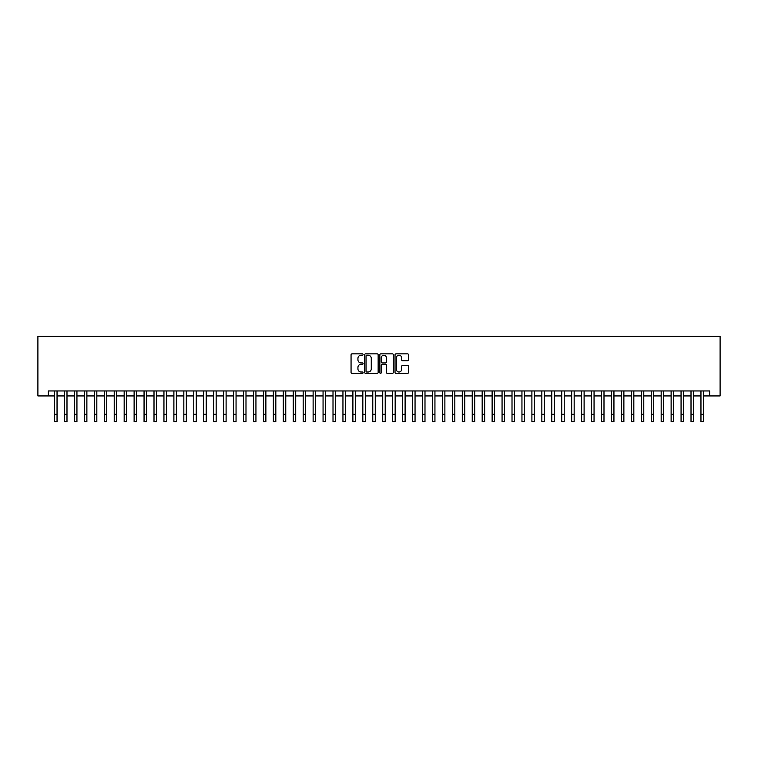 <?xml version="1.0" encoding="UTF-8"?>
<svg xmlns="http://www.w3.org/2000/svg" width="758" height="758" viewBox="0 0 758 758"><rect width="100%" height="100%" fill="white"/><g stroke="black" fill="none" stroke-linecap="round" stroke-linejoin="round"><path stroke-width="1.14" d="M363.091 354.536A0.682 0.682 0 0 0 362.409 353.853L352.034 353.853A0.976 0.976 0 0 0 351.058 354.829L351.058 372.396A0.976 0.976 0 0 0 352.034 373.372L362.409 373.372A0.682 0.682 0 0 0 363.091 372.69A0.682 0.682 0 0 0 362.409 372.007L361.064 372.007A3.127 3.127 0 0 1 357.937 368.881L357.937 367.422A3.127 3.127 0 0 1 361.064 364.295L362.409 364.295A0.682 0.682 0 0 0 363.091 363.613A0.682 0.682 0 0 0 362.409 362.93L361.064 362.93A3.127 3.127 0 0 1 357.937 359.804L357.937 358.335A3.127 3.127 0 0 1 361.064 355.218L362.409 355.218A0.682 0.682 0 0 0 363.091 354.536M407.529 360.732A0.976 0.976 0 0 0 408.505 359.756L408.505 354.829A0.976 0.976 0 0 0 407.529 353.853L396.008 353.853A0.976 0.976 0 0 0 395.032 354.829L395.032 372.396A0.976 0.976 0 0 0 396.008 373.372L407.529 373.372A0.976 0.976 0 0 0 408.505 372.396L408.505 366.446A0.976 0.976 0 0 0 407.529 365.47L402.602 365.47A0.976 0.976 0 0 0 401.626 366.446L401.626 369.392A2.615 2.615 0 0 1 399.011 372.007A2.615 2.615 0 0 1 396.396 369.392L396.396 357.823A2.615 2.615 0 0 1 399.011 355.218A2.615 2.615 0 0 1 401.626 357.823L401.626 359.756A0.976 0.976 0 0 0 402.602 360.732L407.529 360.732M48.341 395.932L48.341 390.957L709.659 390.957L709.659 395.932L720.1 395.932L720.1 336.268L37.9 336.268L37.9 395.932L54.557 395.932M378.147 354.829A0.976 0.976 0 0 0 377.171 353.853L365.65 353.853A0.976 0.976 0 0 0 364.674 354.829L364.674 372.396A0.976 0.976 0 0 0 365.65 373.372L377.171 373.372A0.976 0.976 0 0 0 378.147 372.396L378.147 354.829M380.829 353.853L392.35 353.853A0.976 0.976 0 0 1 393.326 354.829L393.326 372.396A0.976 0.976 0 0 1 392.35 373.372L387.423 373.372A0.976 0.976 0 0 1 386.447 372.396L386.447 365.271A0.976 0.976 0 0 0 385.471 364.295L382.193 364.295A0.976 0.976 0 0 0 381.217 365.271L381.217 372.69A0.682 0.682 0 0 1 380.535 373.372A0.682 0.682 0 0 1 379.853 372.69L379.853 354.829A0.976 0.976 0 0 1 380.829 353.853M57.04 395.932L64.506 395.932M66.988 395.932L74.445 395.932M76.937 395.932L84.394 395.932M86.876 395.932L94.333 395.932M96.825 395.932L104.282 395.932M106.764 395.932L114.221 395.932M116.713 395.932L124.17 395.932M126.652 395.932L134.119 395.932M136.601 395.932L144.058 395.932M146.54 395.932L154.007 395.932M156.489 395.932L163.946 395.932M166.438 395.932L173.895 395.932M176.377 395.932L183.834 395.932M186.326 395.932L193.783 395.932M196.265 395.932L203.722 395.932M206.214 395.932L213.671 395.932M216.153 395.932L223.619 395.932M226.102 395.932L233.559 395.932M236.051 395.932L243.507 395.932M245.99 395.932L253.447 395.932M255.939 395.932L263.396 395.932M265.878 395.932L273.335 395.932M275.827 395.932L283.284 395.932M285.766 395.932L293.232 395.932M295.715 395.932L303.172 395.932M305.654 395.932L313.12 395.932M315.603 395.932L323.06 395.932M325.552 395.932L333.008 395.932M335.491 395.932L342.948 395.932M345.44 395.932L352.896 395.932M355.379 395.932L362.836 395.932M365.328 395.932L372.784 395.932M375.267 395.932L382.733 395.932M385.216 395.932L392.672 395.932M395.164 395.932L402.621 395.932M405.104 395.932L412.56 395.932M415.052 395.932L422.509 395.932M424.992 395.932L432.448 395.932M434.94 395.932L442.397 395.932M444.88 395.932L452.346 395.932M454.828 395.932L462.285 395.932M464.768 395.932L472.234 395.932M474.716 395.932L482.173 395.932M484.665 395.932L492.122 395.932M494.604 395.932L502.061 395.932M504.553 395.932L512.01 395.932M514.492 395.932L521.949 395.932M524.441 395.932L531.898 395.932M534.381 395.932L541.847 395.932M544.329 395.932L551.786 395.932M554.278 395.932L561.735 395.932M564.217 395.932L571.674 395.932M574.166 395.932L581.623 395.932M584.105 395.932L591.562 395.932M594.054 395.932L601.511 395.932M603.993 395.932L611.46 395.932M613.942 395.932L621.399 395.932M623.881 395.932L631.348 395.932M633.83 395.932L641.287 395.932M643.779 395.932L651.236 395.932M653.718 395.932L661.175 395.932M663.667 395.932L671.124 395.932M673.606 395.932L681.063 395.932M683.555 395.932L691.012 395.932M693.494 395.932L700.96 395.932M703.443 395.932L709.659 395.932M366.73 355.218A0.682 0.682 0 0 0 366.038 355.9L366.038 371.325A0.682 0.682 0 0 0 366.73 372.007L368.142 372.007A3.127 3.127 0 0 0 371.268 368.881L371.268 358.335A3.127 3.127 0 0 0 368.142 355.218L366.73 355.218M386.447 357.88A2.615 2.615 0 0 0 383.832 355.265A2.615 2.615 0 0 0 381.217 357.88L381.217 361.954A0.976 0.976 0 0 0 382.193 362.93L385.471 362.93A0.976 0.976 0 0 0 386.447 361.954L386.447 357.88M54.557 414.275L57.04 414.275L57.04 421.732L54.557 421.732L54.557 390.957M57.04 414.275L57.04 390.957M64.506 421.732L66.988 421.732L64.506 421.732L64.506 390.957M66.988 421.732L66.988 390.957M74.445 421.732L76.937 421.732L74.445 421.732L74.445 390.957M76.937 421.732L76.937 390.957M84.394 421.732L86.876 421.732L84.394 421.732L84.394 390.957M86.876 421.732L86.876 390.957M94.333 421.732L96.825 421.732L94.333 421.732L94.333 390.957M96.825 421.732L96.825 390.957M104.282 421.732L106.764 421.732L104.282 421.732L104.282 390.957M106.764 421.732L106.764 390.957M114.221 421.732L116.713 421.732L114.221 421.732L114.221 390.957M116.713 421.732L116.713 390.957M124.17 421.732L126.652 421.732L124.17 421.732L124.17 390.957M126.652 421.732L126.652 390.957M134.119 421.732L136.601 421.732L134.119 421.732L134.119 390.957M136.601 421.732L136.601 390.957M144.058 421.732L146.54 421.732L144.058 421.732L144.058 390.957M146.54 421.732L146.54 390.957M154.007 421.732L156.489 421.732L154.007 421.732L154.007 390.957M156.489 421.732L156.489 390.957M163.946 421.732L166.438 421.732L163.946 421.732L163.946 390.957M166.438 421.732L166.438 390.957M173.895 421.732L176.377 421.732L173.895 421.732L173.895 390.957M176.377 421.732L176.377 390.957M183.834 421.732L186.326 421.732L183.834 421.732L183.834 390.957M186.326 421.732L186.326 390.957M193.783 421.732L196.265 421.732L193.783 421.732L193.783 390.957M196.265 421.732L196.265 390.957M203.722 421.732L206.214 421.732L203.722 421.732L203.722 390.957M206.214 421.732L206.214 390.957M213.671 421.732L216.153 421.732L213.671 421.732L213.671 390.957M216.153 421.732L216.153 390.957M223.619 421.732L226.102 421.732L223.619 421.732L223.619 390.957M226.102 421.732L226.102 390.957M233.559 421.732L236.051 421.732L233.559 421.732L233.559 390.957M236.051 421.732L236.051 390.957M243.507 421.732L245.99 421.732L243.507 421.732L243.507 390.957M245.99 421.732L245.99 390.957M253.447 421.732L255.939 421.732L253.447 421.732L253.447 390.957M255.939 421.732L255.939 390.957M263.396 421.732L265.878 421.732L263.396 421.732L263.396 390.957M265.878 421.732L265.878 390.957M273.335 421.732L275.827 421.732L273.335 421.732L273.335 390.957M275.827 421.732L275.827 390.957M283.284 421.732L285.766 421.732L283.284 421.732L283.284 390.957M285.766 421.732L285.766 390.957M293.232 421.732L295.715 421.732L293.232 421.732L293.232 390.957M295.715 421.732L295.715 390.957M303.172 421.732L305.654 421.732L303.172 421.732L303.172 390.957M305.654 421.732L305.654 390.957M313.12 421.732L315.603 421.732L313.12 421.732L313.12 390.957M315.603 421.732L315.603 390.957M323.06 421.732L325.552 421.732L323.06 421.732L323.06 390.957M325.552 421.732L325.552 390.957M333.008 421.732L335.491 421.732L333.008 421.732L333.008 390.957M335.491 421.732L335.491 390.957M342.948 421.732L345.44 421.732L342.948 421.732L342.948 390.957M345.44 421.732L345.44 390.957M352.896 421.732L355.379 421.732L352.896 421.732L352.896 390.957M355.379 421.732L355.379 390.957M362.836 421.732L365.328 421.732L362.836 421.732L362.836 390.957M365.328 421.732L365.328 390.957M372.784 421.732L375.267 421.732L372.784 421.732L372.784 390.957M375.267 421.732L375.267 390.957M382.733 421.732L385.216 421.732L382.733 421.732L382.733 390.957M385.216 421.732L385.216 390.957M392.672 421.732L395.164 421.732L392.672 421.732L392.672 390.957M395.164 421.732L395.164 390.957M402.621 421.732L405.104 421.732L402.621 421.732L402.621 390.957M405.104 421.732L405.104 390.957M412.56 421.732L415.052 421.732L412.56 421.732L412.56 390.957M415.052 421.732L415.052 390.957M422.509 421.732L424.992 421.732L422.509 421.732L422.509 390.957M424.992 421.732L424.992 390.957M432.448 421.732L434.94 421.732L432.448 421.732L432.448 390.957M434.94 421.732L434.94 390.957M442.397 421.732L444.88 421.732L442.397 421.732L442.397 390.957M444.88 421.732L444.88 390.957M452.346 421.732L454.828 421.732L452.346 421.732L452.346 390.957M454.828 421.732L454.828 390.957M462.285 421.732L464.768 421.732L462.285 421.732L462.285 390.957M464.768 421.732L464.768 390.957M472.234 421.732L474.716 421.732L472.234 421.732L472.234 390.957M474.716 421.732L474.716 390.957M482.173 421.732L484.665 421.732L482.173 421.732L482.173 390.957M484.665 421.732L484.665 390.957M492.122 421.732L494.604 421.732L492.122 421.732L492.122 390.957M494.604 421.732L494.604 390.957M502.061 421.732L504.553 421.732L502.061 421.732L502.061 390.957M504.553 421.732L504.553 390.957M512.01 421.732L514.492 421.732L512.01 421.732L512.01 390.957M514.492 421.732L514.492 390.957M521.949 421.732L524.441 421.732L521.949 421.732L521.949 390.957M524.441 421.732L524.441 390.957M531.898 421.732L534.381 421.732L531.898 421.732L531.898 390.957M534.381 421.732L534.381 390.957M541.847 421.732L544.329 421.732L541.847 421.732L541.847 390.957M544.329 421.732L544.329 390.957M551.786 421.732L554.278 421.732L551.786 421.732L551.786 390.957M554.278 421.732L554.278 390.957M561.735 421.732L564.217 421.732L561.735 421.732L561.735 390.957M564.217 421.732L564.217 390.957M571.674 421.732L574.166 421.732L571.674 421.732L571.674 390.957M574.166 421.732L574.166 390.957M581.623 421.732L584.105 421.732L581.623 421.732L581.623 390.957M584.105 421.732L584.105 390.957M591.562 421.732L594.054 421.732L591.562 421.732L591.562 390.957M594.054 421.732L594.054 390.957M601.511 421.732L603.993 421.732L601.511 421.732L601.511 390.957M603.993 421.732L603.993 390.957M611.46 421.732L613.942 421.732L611.46 421.732L611.46 390.957M613.942 421.732L613.942 390.957M621.399 421.732L623.881 421.732L621.399 421.732L621.399 390.957M623.881 421.732L623.881 390.957M631.348 421.732L633.83 421.732L631.348 421.732L631.348 390.957M633.83 421.732L633.83 390.957M641.287 421.732L643.779 421.732L641.287 421.732L641.287 390.957M643.779 421.732L643.779 390.957M651.236 421.732L653.718 421.732L651.236 421.732L651.236 390.957M653.718 421.732L653.718 390.957M661.175 421.732L663.667 421.732L661.175 421.732L661.175 390.957M663.667 421.732L663.667 390.957M671.124 421.732L673.606 421.732L671.124 421.732L671.124 390.957M673.606 421.732L673.606 390.957M681.063 421.732L683.555 421.732L681.063 421.732L681.063 390.957M683.555 421.732L683.555 390.957M691.012 421.732L693.494 421.732L691.012 421.732L691.012 390.957M693.494 421.732L693.494 390.957M700.96 421.732L703.443 421.732L700.96 421.732L700.96 390.957M703.443 421.732L703.443 390.957M64.506 414.275L66.988 414.275M74.445 414.275L76.937 414.275M84.394 414.275L86.876 414.275M94.333 414.275L96.825 414.275M104.282 414.275L106.764 414.275M114.221 414.275L116.713 414.275M124.17 414.275L126.652 414.275M134.119 414.275L136.601 414.275M144.058 414.275L146.54 414.275M154.007 414.275L156.489 414.275M163.946 414.275L166.438 414.275M173.895 414.275L176.377 414.275M183.834 414.275L186.326 414.275M193.783 414.275L196.265 414.275M203.722 414.275L206.214 414.275M213.671 414.275L216.153 414.275M223.619 414.275L226.102 414.275M233.559 414.275L236.051 414.275M243.507 414.275L245.99 414.275M253.447 414.275L255.939 414.275M263.396 414.275L265.878 414.275M273.335 414.275L275.827 414.275M283.284 414.275L285.766 414.275M293.232 414.275L295.715 414.275M303.172 414.275L305.654 414.275M313.12 414.275L315.603 414.275M323.06 414.275L325.552 414.275M333.008 414.275L335.491 414.275M342.948 414.275L345.44 414.275M352.896 414.275L355.379 414.275M362.836 414.275L365.328 414.275M372.784 414.275L375.267 414.275M382.733 414.275L385.216 414.275M392.672 414.275L395.164 414.275M402.621 414.275L405.104 414.275M412.56 414.275L415.052 414.275M422.509 414.275L424.992 414.275M432.448 414.275L434.94 414.275M442.397 414.275L444.88 414.275M452.346 414.275L454.828 414.275M462.285 414.275L464.768 414.275M472.234 414.275L474.716 414.275M482.173 414.275L484.665 414.275M492.122 414.275L494.604 414.275M502.061 414.275L504.553 414.275M512.01 414.275L514.492 414.275M521.949 414.275L524.441 414.275M531.898 414.275L534.381 414.275M541.847 414.275L544.329 414.275M551.786 414.275L554.278 414.275M561.735 414.275L564.217 414.275M571.674 414.275L574.166 414.275M581.623 414.275L584.105 414.275M591.562 414.275L594.054 414.275M601.511 414.275L603.993 414.275M611.46 414.275L613.942 414.275M621.399 414.275L623.881 414.275M631.348 414.275L633.83 414.275M641.287 414.275L643.779 414.275M651.236 414.275L653.718 414.275M661.175 414.275L663.667 414.275M671.124 414.275L673.606 414.275M681.063 414.275L683.555 414.275M691.012 414.275L693.494 414.275M700.96 414.275L703.443 414.275"/></g></svg>

